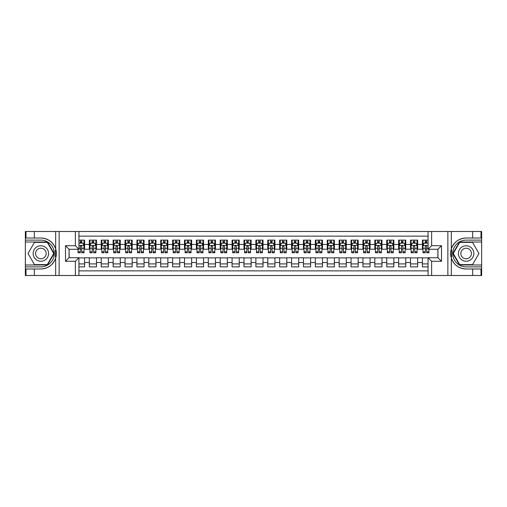 <?xml version="1.0" encoding="UTF-8"?>
<svg xmlns="http://www.w3.org/2000/svg" width="507" height="507" viewBox="0 0 507 507"><rect width="100%" height="100%" fill="white"/><g stroke="black" fill="none" stroke-linecap="round" stroke-linejoin="round"><path stroke-width="0.76" d="M78.94 275.504L428.06 275.504L428.06 257.721L437.934 257.721L437.934 249.279L428.06 249.279L428.06 231.496L78.94 231.496L78.94 249.279L69.066 249.279L69.066 257.721L78.94 257.721L78.94 275.504L34.33 275.504L34.33 268.995L40.871 268.995A15.495 15.495 0 0 0 55.669 258.101C56.575 255.04 56.575 251.966 55.669 248.899A15.495 15.495 0 0 0 40.871 238.005L34.33 238.005L34.33 231.496L25.35 231.496L25.35 264.977L47.5 264.977L54.129 253.5L47.5 242.023L25.35 242.023M428.06 240.115L422.413 240.115L422.413 244.463L417.654 244.463L417.654 249.216L422.413 249.216L422.413 244.463M417.654 244.463L417.654 240.115L410.518 240.115L410.518 244.463L405.758 244.463L405.758 249.216L410.518 249.216L410.518 244.463M405.758 244.463L405.758 240.115L398.622 240.115L398.622 244.463L393.863 244.463L393.863 249.216L398.622 249.216L398.622 244.463M393.863 244.463L393.863 240.115L386.727 240.115L386.727 244.463L381.967 244.463L381.967 249.216L386.727 249.216L386.727 244.463M381.967 244.463L381.967 240.115L374.831 240.115L374.831 244.463L370.072 244.463L370.072 249.216L374.831 249.216L374.831 244.463M370.072 244.463L370.072 240.115L362.936 240.115L362.936 244.463L358.176 244.463L358.176 249.216L362.936 249.216L362.936 244.463M358.176 244.463L358.176 240.115L351.04 240.115L351.04 244.463L346.281 244.463L346.281 249.216L351.04 249.216L351.04 244.463M346.281 244.463L346.281 240.115L339.145 240.115L339.145 244.463L334.386 244.463L334.386 249.216L339.145 249.216L339.145 244.463M334.386 244.463L334.386 240.115L327.249 240.115L327.249 244.463L322.49 244.463L322.49 249.216L327.249 249.216L327.249 244.463M322.49 244.463L322.49 240.115L315.354 240.115L315.354 244.463L310.595 244.463L310.595 249.216L315.354 249.216L315.354 244.463M310.595 244.463L310.595 240.115L303.459 240.115L303.459 244.463L298.699 244.463L298.699 249.216L303.459 249.216L303.459 244.463M298.699 244.463L298.699 240.115L291.563 240.115L291.563 244.463L286.804 244.463L286.804 249.216L291.563 249.216L291.563 244.463M286.804 244.463L286.804 240.115L279.668 240.115L279.668 244.463L274.914 244.463L274.914 249.216L279.668 249.216L279.668 244.463M274.914 244.463L274.914 240.115L267.772 240.115L267.772 244.463L263.019 244.463L263.019 249.216L267.772 249.216L267.772 244.463M263.019 244.463L263.019 240.115L255.877 240.115L255.877 244.463L251.123 244.463L251.123 249.216L255.877 249.216L255.877 244.463M251.123 244.463L251.123 240.115L243.981 240.115L243.981 244.463L239.228 244.463L239.228 249.216L243.981 249.216L243.981 244.463M239.228 244.463L239.228 240.115L232.086 240.115L232.086 244.463L227.332 244.463L227.332 249.216L232.086 249.216L232.086 244.463M227.332 244.463L227.332 240.115L220.196 240.115L220.196 244.463L215.437 244.463L215.437 249.216L220.196 249.216L220.196 244.463M215.437 244.463L215.437 240.115L208.301 240.115L208.301 244.463L203.541 244.463L203.541 249.216L208.301 249.216L208.301 244.463M203.541 244.463L203.541 240.115L196.405 240.115L196.405 244.463L191.646 244.463L191.646 249.216L196.405 249.216L196.405 244.463M191.646 244.463L191.646 240.115L184.51 240.115L184.51 244.463L179.751 244.463L179.751 249.216L184.51 249.216L184.51 244.463M179.751 244.463L179.751 240.115L172.614 240.115L172.614 244.463L167.855 244.463L167.855 249.216L172.614 249.216L172.614 244.463M167.855 244.463L167.855 240.115L160.719 240.115L160.719 244.463L155.96 244.463L155.96 249.216L160.719 249.216L160.719 244.463M155.96 244.463L155.96 240.115L148.824 240.115L148.824 244.463L144.064 244.463L144.064 249.216L148.824 249.216L148.824 244.463M144.064 244.463L144.064 240.115L136.928 240.115L136.928 244.463L132.169 244.463L132.169 249.216L136.928 249.216L136.928 244.463M132.169 244.463L132.169 240.115L125.033 240.115L125.033 244.463L120.273 244.463L120.273 249.216L125.033 249.216L125.033 244.463M120.273 244.463L120.273 240.115L113.137 240.115L113.137 244.463L108.378 244.463L108.378 249.216L113.137 249.216L113.137 244.463M108.378 244.463L108.378 240.115L101.242 240.115L101.242 244.463L96.482 244.463L96.482 249.216L101.242 249.216L101.242 244.463M96.482 244.463L96.482 240.115L89.346 240.115L89.346 249.216L84.587 249.216L84.587 240.115L78.94 240.115M78.94 266.885L84.587 266.885L84.587 257.784L89.346 257.784L89.346 266.885L96.482 266.885L96.482 257.784L101.242 257.784L101.242 262.537L96.482 262.537M101.242 262.537L101.242 266.885L108.378 266.885L108.378 257.784L113.137 257.784L113.137 262.537L108.378 262.537M113.137 262.537L113.137 266.885L120.273 266.885L120.273 257.784L125.033 257.784L125.033 262.537L120.273 262.537M125.033 262.537L125.033 266.885L132.169 266.885L132.169 257.784L136.928 257.784L136.928 262.537L132.169 262.537M136.928 262.537L136.928 266.885L144.064 266.885L144.064 257.784L148.824 257.784L148.824 262.537L144.064 262.537M148.824 262.537L148.824 266.885L155.96 266.885L155.96 257.784L160.719 257.784L160.719 262.537L155.96 262.537M160.719 262.537L160.719 266.885L167.855 266.885L167.855 257.784L172.614 257.784L172.614 262.537L167.855 262.537M172.614 262.537L172.614 266.885L179.751 266.885L179.751 257.784L184.51 257.784L184.51 262.537L179.751 262.537M184.51 262.537L184.51 266.885L191.646 266.885L191.646 257.784L196.405 257.784L196.405 262.537L191.646 262.537M196.405 262.537L196.405 266.885L203.541 266.885L203.541 257.784L208.301 257.784L208.301 262.537L203.541 262.537M208.301 262.537L208.301 266.885L215.437 266.885L215.437 257.784L220.196 257.784L220.196 262.537L215.437 262.537M220.196 262.537L220.196 266.885L227.332 266.885L227.332 257.784L232.086 257.784L232.086 262.537L227.332 262.537M232.086 262.537L232.086 266.885L239.228 266.885L239.228 257.784L243.981 257.784L243.981 262.537L239.228 262.537M243.981 262.537L243.981 266.885L251.123 266.885L251.123 257.784L255.877 257.784L255.877 262.537L251.123 262.537M255.877 262.537L255.877 266.885L263.019 266.885L263.019 257.784L267.772 257.784L267.772 262.537L263.019 262.537M267.772 262.537L267.772 266.885L274.914 266.885L274.914 257.784L279.668 257.784L279.668 262.537L274.914 262.537M279.668 262.537L279.668 266.885L286.804 266.885L286.804 257.784L291.563 257.784L291.563 262.537L286.804 262.537M291.563 262.537L291.563 266.885L298.699 266.885L298.699 257.784L303.459 257.784L303.459 262.537L298.699 262.537M303.459 262.537L303.459 266.885L310.595 266.885L310.595 257.784L315.354 257.784L315.354 262.537L310.595 262.537M315.354 262.537L315.354 266.885L322.49 266.885L322.49 257.784L327.249 257.784L327.249 262.537L322.49 262.537M327.249 262.537L327.249 266.885L334.386 266.885L334.386 257.784L339.145 257.784L339.145 262.537L334.386 262.537M339.145 262.537L339.145 266.885L346.281 266.885L346.281 257.784L351.04 257.784L351.04 262.537L346.281 262.537M351.04 262.537L351.04 266.885L358.176 266.885L358.176 257.784L362.936 257.784L362.936 262.537L358.176 262.537M362.936 262.537L362.936 266.885L370.072 266.885L370.072 257.784L374.831 257.784L374.831 262.537L370.072 262.537M374.831 262.537L374.831 266.885L381.967 266.885L381.967 257.784L386.727 257.784L386.727 262.537L381.967 262.537M386.727 262.537L386.727 266.885L393.863 266.885L393.863 257.784L398.622 257.784L398.622 262.537L393.863 262.537M398.622 262.537L398.622 266.885L405.758 266.885L405.758 257.784L410.518 257.784L410.518 262.537L405.758 262.537M410.518 262.537L410.518 266.885L417.654 266.885L417.654 257.784L422.413 257.784L422.413 262.537L417.654 262.537M428.06 236.135L78.94 236.135M78.94 270.865L428.06 270.865M422.413 262.537L422.413 266.885L428.06 266.885M69.123 249.279L69.123 257.721M437.877 257.721L437.877 249.279M80.309 243.094L81.735 243.094M83.991 243.094L84.587 243.094M80.309 249.102L81.735 249.102M83.991 249.102L84.587 249.102M78.94 257.898L84.587 257.898M78.94 263.906L84.587 263.906M89.346 249.102L89.942 249.102M92.198 249.102L93.63 249.102M95.886 249.102L96.482 249.102M89.346 243.094L89.942 243.094M92.198 243.094L93.63 243.094M95.886 243.094L96.482 243.094M89.346 257.898L96.482 257.898M89.346 263.906L96.482 263.906M101.242 257.898L108.378 257.898M101.242 263.906L108.378 263.906M101.242 243.094L101.837 243.094M104.093 243.094L105.526 243.094M107.782 243.094L108.378 243.094M101.242 249.102L101.837 249.102M104.093 249.102L105.526 249.102M107.782 249.102L108.378 249.102M113.137 257.898L120.273 257.898M113.137 263.906L120.273 263.906M113.137 243.094L113.733 243.094M115.989 243.094L117.421 243.094M119.677 243.094L120.273 243.094M113.137 249.102L113.733 249.102M115.989 249.102L117.421 249.102M119.677 249.102L120.273 249.102M125.033 257.898L132.169 257.898M125.033 263.906L132.169 263.906M125.033 243.094L125.628 243.094M127.884 243.094L129.317 243.094M131.573 243.094L132.169 243.094M125.033 249.102L125.628 249.102M127.884 249.102L129.317 249.102M131.573 249.102L132.169 249.102M136.928 257.898L144.064 257.898M136.928 263.906L144.064 263.906M136.928 243.094L137.524 243.094M139.78 243.094L141.212 243.094M143.468 243.094L144.064 243.094M136.928 249.102L137.524 249.102M139.78 249.102L141.212 249.102M143.468 249.102L144.064 249.102M148.824 257.898L155.96 257.898M148.824 263.906L155.96 263.906M148.824 243.094L149.419 243.094M151.675 243.094L153.101 243.094M155.364 243.094L155.96 243.094M148.824 249.102L149.419 249.102M151.675 249.102L153.101 249.102M155.364 249.102L155.96 249.102M160.719 257.898L167.855 257.898M160.719 263.906L167.855 263.906M160.719 243.094L161.315 243.094M163.571 243.094L164.997 243.094M167.259 243.094L167.855 243.094M160.719 249.102L161.315 249.102M163.571 249.102L164.997 249.102M167.259 249.102L167.855 249.102M172.614 257.898L179.751 257.898M172.614 263.906L179.751 263.906M172.614 243.094L173.21 243.094M175.466 243.094L176.892 243.094M179.155 243.094L179.751 243.094M172.614 249.102L173.21 249.102M175.466 249.102L176.892 249.102M179.155 249.102L179.751 249.102M184.51 257.898L191.646 257.898M184.51 263.906L191.646 263.906M184.51 243.094L185.106 243.094M187.362 243.094L188.788 243.094M191.05 243.094L191.646 243.094M184.51 249.102L185.106 249.102M187.362 249.102L188.788 249.102M191.05 249.102L191.646 249.102M196.405 257.898L203.541 257.898M196.405 263.906L203.541 263.906M196.405 243.094L196.995 243.094M199.257 243.094L200.683 243.094M202.946 243.094L203.541 243.094M196.405 249.102L196.995 249.102M199.257 249.102L200.683 249.102M202.946 249.102L203.541 249.102M208.301 257.898L215.437 257.898M208.301 263.906L215.437 263.906M208.301 243.094L208.89 243.094M211.153 243.094L212.579 243.094M214.841 243.094L215.437 243.094M208.301 249.102L208.89 249.102M211.153 249.102L212.579 249.102M214.841 249.102L215.437 249.102M220.196 257.898L227.332 257.898M220.196 263.906L227.332 263.906M220.196 243.094L220.786 243.094M223.048 243.094L224.474 243.094M226.737 243.094L227.332 243.094M220.196 249.102L220.786 249.102M223.048 249.102L224.474 249.102M226.737 249.102L227.332 249.102M232.086 257.898L239.228 257.898M232.086 263.906L239.228 263.906M232.086 243.094L232.681 243.094M234.944 243.094L236.37 243.094M238.632 243.094L239.228 243.094M232.086 249.102L232.681 249.102M234.944 249.102L236.37 249.102M238.632 249.102L239.228 249.102M243.981 257.898L251.123 257.898M243.981 263.906L251.123 263.906M243.981 243.094L244.577 243.094M246.839 243.094L248.265 243.094M250.528 243.094L251.123 243.094M243.981 249.102L244.577 249.102M246.839 249.102L248.265 249.102M250.528 249.102L251.123 249.102M255.877 257.898L263.019 257.898M255.877 263.906L263.019 263.906M255.877 243.094L256.472 243.094M258.735 243.094L260.161 243.094M262.423 243.094L263.019 243.094M255.877 249.102L256.472 249.102M258.735 249.102L260.161 249.102M262.423 249.102L263.019 249.102M267.772 257.898L274.914 257.898M267.772 263.906L274.914 263.906M267.772 243.094L268.368 243.094M270.63 243.094L272.056 243.094M274.319 243.094L274.914 243.094M267.772 249.102L268.368 249.102M270.63 249.102L272.056 249.102M274.319 249.102L274.914 249.102M279.668 257.898L286.804 257.898M279.668 263.906L286.804 263.906M279.668 243.094L280.263 243.094M282.526 243.094L283.952 243.094M286.214 243.094L286.804 243.094M279.668 249.102L280.263 249.102M282.526 249.102L283.952 249.102M286.214 249.102L286.804 249.102M291.563 257.898L298.699 257.898M291.563 263.906L298.699 263.906M291.563 243.094L292.159 243.094M294.421 243.094L295.847 243.094M298.11 243.094L298.699 243.094M291.563 249.102L292.159 249.102M294.421 249.102L295.847 249.102M298.11 249.102L298.699 249.102M303.459 257.898L310.595 257.898M303.459 263.906L310.595 263.906M303.459 243.094L304.054 243.094M306.317 243.094L307.743 243.094M310.005 243.094L310.595 243.094M303.459 249.102L304.054 249.102M306.317 249.102L307.743 249.102M310.005 249.102L310.595 249.102M315.354 257.898L322.49 257.898M315.354 263.906L322.49 263.906M315.354 243.094L315.95 243.094M318.212 243.094L319.638 243.094M321.894 243.094L322.49 243.094M315.354 249.102L315.95 249.102M318.212 249.102L319.638 249.102M321.894 249.102L322.49 249.102M327.249 257.898L334.386 257.898M327.249 263.906L334.386 263.906M327.249 243.094L327.845 243.094M330.108 243.094L331.534 243.094M333.79 243.094L334.386 243.094M327.249 249.102L327.845 249.102M330.108 249.102L331.534 249.102M333.79 249.102L334.386 249.102M339.145 257.898L346.281 257.898M339.145 263.906L346.281 263.906M339.145 243.094L339.741 243.094M342.003 243.094L343.429 243.094M345.685 243.094L346.281 243.094M339.145 249.102L339.741 249.102M342.003 249.102L343.429 249.102M345.685 249.102L346.281 249.102M351.04 257.898L358.176 257.898M351.04 263.906L358.176 263.906M351.04 243.094L351.636 243.094M353.899 243.094L355.325 243.094M357.581 243.094L358.176 243.094M351.04 249.102L351.636 249.102M353.899 249.102L355.325 249.102M357.581 249.102L358.176 249.102M362.936 257.898L370.072 257.898M362.936 263.906L370.072 263.906M362.936 243.094L363.532 243.094M365.788 243.094L367.22 243.094M369.476 243.094L370.072 243.094M362.936 249.102L363.532 249.102M365.788 249.102L367.22 249.102M369.476 249.102L370.072 249.102M374.831 257.898L381.967 257.898M374.831 263.906L381.967 263.906M374.831 243.094L375.427 243.094M377.683 243.094L379.116 243.094M381.372 243.094L381.967 243.094M374.831 249.102L375.427 249.102M377.683 249.102L379.116 249.102M381.372 249.102L381.967 249.102M386.727 257.898L393.863 257.898M386.727 263.906L393.863 263.906M386.727 243.094L387.323 243.094M389.579 243.094L391.011 243.094M393.267 243.094L393.863 243.094M386.727 249.102L387.323 249.102M389.579 249.102L391.011 249.102M393.267 249.102L393.863 249.102M398.622 257.898L405.758 257.898M398.622 263.906L405.758 263.906M398.622 243.094L399.218 243.094M401.474 243.094L402.907 243.094M405.163 243.094L405.758 243.094M398.622 249.102L399.218 249.102M401.474 249.102L402.907 249.102M405.163 249.102L405.758 249.102M410.518 257.898L417.654 257.898M410.518 263.906L417.654 263.906M410.518 243.094L411.114 243.094M413.37 243.094L414.802 243.094M417.058 243.094L417.654 243.094M410.518 249.102L411.114 249.102M413.37 249.102L414.802 249.102M417.058 249.102L417.654 249.102M422.413 257.898L428.06 257.898M422.413 263.906L428.06 263.906M422.413 243.094L423.009 243.094M425.265 243.094L426.691 243.094M422.413 249.102L423.009 249.102M425.265 249.102L426.691 249.102M81.735 241.662L80.309 241.662M78.046 251.814L78.046 252.784L80.309 252.784L80.309 251.814L78.046 251.814L78.046 249.279M83.129 243.804L83.991 243.804L83.991 252.784L81.735 252.784L81.735 246.421L81.183 245.73L80.315 246.326L80.309 251.814M83.991 243.804L83.991 240.115M83.991 245.527L82.806 243.151L79.238 243.151L78.94 243.747M80.309 243.151L80.309 240.115M81.735 240.115L81.735 243.151M44.736 246.801A7.732 7.732 0 0 0 34.178 249.634A7.732 7.732 0 0 0 37.005 260.199A7.732 7.732 0 0 0 47.569 257.366A7.732 7.732 0 0 0 44.736 246.801M43.52 248.918A5.292 5.292 0 0 0 36.289 250.851A5.292 5.292 0 0 0 38.228 258.082A5.292 5.292 0 0 0 45.459 256.149A5.292 5.292 0 0 0 43.52 248.918M47.297 264.622L34.451 264.622L28.031 253.5L34.451 242.378L47.297 242.378L53.717 253.5L47.297 264.622M469.995 246.801A7.732 7.732 0 0 0 459.431 249.634A7.732 7.732 0 0 0 462.264 260.199A7.732 7.732 0 0 0 472.822 257.366A7.732 7.732 0 0 0 469.995 246.801M468.772 248.918A5.292 5.292 0 0 0 461.541 250.851A5.292 5.292 0 0 0 463.48 258.082A5.292 5.292 0 0 0 470.711 256.149A5.292 5.292 0 0 0 468.772 248.918M472.549 264.622L459.703 264.622L453.283 253.5L459.703 242.378L472.549 242.378L478.969 253.5L472.549 264.622M55.415 257.074L55.947 257.074A15.495 15.495 0 0 0 55.954 249.932L55.415 249.932L55.415 257.163L55.928 257.163M34.33 231.496L55.669 231.496L55.669 248.899C53.083 242.08 48.152 238.448 40.871 238.005M40.871 268.995C48.152 268.552 53.083 264.92 55.669 258.101L55.669 275.504M75.372 275.504L75.372 261.289L65.498 261.289L65.498 245.711L75.372 245.711L75.372 231.496L59.135 231.496L59.135 275.504M34.33 275.504L25.35 275.504L25.35 264.977M25.35 266.885L40.871 266.885A13.385 13.385 0 0 0 54.255 253.5A13.385 13.385 0 0 0 40.871 240.115L25.35 240.115M55.669 231.496L59.135 231.496M75.372 231.496L78.94 231.496M34.33 268.995L26.003 268.995L26.003 275.504M34.33 238.005L26.003 238.005L26.003 231.496M75.372 261.289L78.94 257.721M65.498 261.289L69.066 257.721M65.498 245.711L69.066 249.279M75.372 245.711L78.94 249.279M55.415 249.932L55.928 249.843M56.309 254.831L56.359 252.955M56.207 251.263L56.125 250.756M451.585 249.926L451.053 249.926A15.495 15.495 0 0 0 451.046 257.068L451.585 257.068L451.585 249.837L451.072 249.837M428.06 231.496L472.67 231.496L472.67 238.005L466.129 238.005A15.495 15.495 0 0 0 451.331 248.899C450.425 251.96 450.425 255.034 451.331 258.101A15.495 15.495 0 0 0 466.129 268.995L472.67 268.995L472.67 275.504L481.65 275.504L481.65 242.023L459.5 242.023L452.871 253.5L459.5 264.977L481.65 264.977M472.67 275.504L451.331 275.504L451.331 258.101C453.917 264.92 458.848 268.552 466.129 268.995M466.129 238.005C458.848 238.448 453.917 242.08 451.331 248.899L451.331 231.496M431.628 231.496L431.628 245.711L441.502 245.711L441.502 261.289L431.628 261.289L431.628 275.504L447.865 275.504L447.865 231.496M472.67 231.496L481.65 231.496L481.65 242.023M481.65 240.115L466.129 240.115A13.385 13.385 0 0 0 452.745 253.5A13.385 13.385 0 0 0 466.129 266.885L481.65 266.885M451.331 275.504L447.865 275.504M431.628 275.504L428.06 275.504M472.67 238.005L480.997 238.005L480.997 231.496M472.67 268.995L480.997 268.995L480.997 275.504M431.628 245.711L428.06 249.279M441.502 245.711L437.934 249.279M441.502 261.289L437.934 257.721M431.628 261.289L428.06 257.721M451.585 257.068L451.072 257.157M450.691 252.169L450.641 254.045M450.793 255.737L450.875 256.244M93.63 241.662L92.198 241.662M95.886 251.814L93.63 251.814L93.63 252.784L95.886 252.784L95.886 245.527L94.701 243.151L91.133 243.151L89.942 245.527L89.942 252.784L92.198 252.784L92.198 251.814L89.942 251.814M89.942 245.527L89.942 240.115M95.886 245.527L95.886 240.115M92.198 243.151L92.198 240.115M93.63 240.115L93.63 243.151M93.63 251.814L93.63 246.421L92.838 245.711L92.198 246.421L92.198 251.814M105.526 241.662L104.093 241.662M107.782 251.814L105.526 251.814L105.526 252.784L107.782 252.784L107.782 245.527L106.597 243.151L103.029 243.151L101.837 245.527L101.837 252.784L104.093 252.784L104.093 251.814L101.837 251.814M101.837 245.527L101.837 240.115M107.782 245.527L107.782 240.115M104.093 243.151L104.093 240.115M105.526 240.115L105.526 243.151M105.526 251.814L105.526 246.421L104.734 245.711L104.093 246.421L104.093 251.814M117.421 241.662L115.989 241.662M119.677 251.814L117.421 251.814L117.421 252.784L119.677 252.784L119.677 245.527L118.492 243.151L114.918 243.151L113.733 245.527L113.733 252.784L115.989 252.784L115.989 251.814L113.733 251.814M113.733 245.527L113.733 240.115M119.677 245.527L119.677 240.115M115.989 243.151L115.989 240.115M117.421 240.115L117.421 243.151M117.421 251.814L117.421 246.421L116.629 245.711L115.995 246.326L115.989 251.814M129.317 241.662L127.884 241.662M131.573 251.814L129.317 251.814L129.317 252.784L131.573 252.784L131.573 245.527L130.388 243.151L126.813 243.151L125.628 245.527L125.628 252.784L127.884 252.784L127.884 251.814L125.628 251.814M125.628 245.527L125.628 240.115M131.573 245.527L131.573 240.115M127.884 243.151L127.884 240.115M129.317 240.115L129.317 243.151M129.317 251.814L129.317 246.421L128.525 245.711L127.891 246.326L127.884 251.814M141.212 241.662L139.78 241.662M143.468 251.814L141.212 251.814L141.212 252.784L143.468 252.784L143.468 245.527L142.277 243.151L138.709 243.151L137.524 245.527L137.524 252.784L139.78 252.784L139.78 251.814L137.524 251.814M137.524 245.527L137.524 240.115M143.468 245.527L143.468 240.115M139.78 243.151L139.78 240.115M141.212 240.115L141.212 243.151M141.212 251.814L141.212 246.421L140.42 245.711L139.786 246.326L139.78 251.814M153.101 241.662L151.675 241.662M155.364 251.814L153.101 251.814L153.101 252.784L155.364 252.784L155.364 245.527L154.172 243.151L150.604 243.151L149.419 245.527L149.419 252.784L151.675 252.784L151.675 251.814L149.419 251.814M149.419 245.527L149.419 240.115M155.364 245.527L155.364 240.115M151.675 243.151L151.675 240.115M153.101 240.115L153.101 243.151M153.101 251.814L153.101 246.421L152.315 245.711L151.682 246.326L151.675 251.814M164.997 241.662L163.571 241.662M167.259 251.814L164.997 251.814L164.997 252.784L167.259 252.784L167.259 245.527L166.068 243.151L162.5 243.151L161.315 245.527L161.315 252.784L163.571 252.784L163.571 251.814L161.315 251.814M161.315 245.527L161.315 240.115M167.259 245.527L167.259 240.115M163.571 243.151L163.571 240.115M164.997 240.115L164.997 243.151M164.997 251.814L164.997 246.421L164.211 245.711L163.577 246.326L163.571 251.814M176.892 241.662L175.466 241.662M179.155 251.814L176.892 251.814L176.892 252.784L179.155 252.784L179.155 245.527L177.963 243.151L174.395 243.151L173.21 245.527L173.21 252.784L175.466 252.784L175.466 251.814L173.21 251.814M173.21 245.527L173.21 240.115M179.155 245.527L179.155 240.115M175.466 243.151L175.466 240.115M176.892 240.115L176.892 243.151M176.892 251.814L176.892 246.421L176.106 245.711L175.473 246.326L175.466 251.814M188.788 241.662L187.362 241.662M191.05 251.814L188.788 251.814L188.788 252.784L191.05 252.784L191.05 245.527L189.859 243.151L186.291 243.151L185.106 245.527L185.106 252.784L187.362 252.784L187.362 251.814L185.106 251.814M185.106 245.527L185.106 240.115M191.05 245.527L191.05 240.115M187.362 243.151L187.362 240.115M188.788 240.115L188.788 243.151M188.788 251.814L188.788 246.421L188.002 245.711L187.368 246.326L187.362 251.814M200.683 241.662L199.257 241.662M202.946 251.814L200.683 251.814L200.683 252.784L202.946 252.784L202.946 245.527L201.754 243.151L198.186 243.151L196.995 245.527L196.995 252.784L199.257 252.784L199.257 251.814L196.995 251.814M196.995 245.527L196.995 240.115M202.946 245.527L202.946 240.115M199.257 243.151L199.257 240.115M200.683 240.115L200.683 243.151M200.683 251.814L200.683 246.421L199.897 245.711L199.264 246.326L199.257 251.814M212.579 241.662L211.153 241.662M214.841 251.814L212.579 251.814L212.579 252.784L214.841 252.784L214.841 245.527L213.65 243.151L210.082 243.151L208.89 245.527L208.89 252.784L211.153 252.784L211.153 251.814L208.89 251.814M208.89 245.527L208.89 240.115M214.841 245.527L214.841 240.115M211.153 243.151L211.153 240.115M212.579 240.115L212.579 243.151M212.579 251.814L212.579 246.421L211.793 245.711L211.159 246.326L211.153 251.814M224.474 241.662L223.048 241.662M226.737 251.814L224.474 251.814L224.474 252.784L226.737 252.784L226.737 245.527L225.545 243.151L221.977 243.151L220.786 245.527L220.786 252.784L223.048 252.784L223.048 251.814L220.786 251.814M220.786 245.527L220.786 240.115M226.737 245.527L226.737 240.115M223.048 243.151L223.048 240.115M224.474 240.115L224.474 243.151M224.474 251.814L224.474 246.421L223.688 245.711L223.055 246.326L223.048 251.814M236.37 241.662L234.944 241.662M238.632 251.814L236.37 251.814L236.37 252.784L238.632 252.784L238.632 245.527L237.441 243.151L233.873 243.151L232.681 245.527L232.681 252.784L234.944 252.784L234.944 251.814L232.681 251.814M232.681 245.527L232.681 240.115M238.632 245.527L238.632 240.115M234.944 243.151L234.944 240.115M236.37 240.115L236.37 243.151M236.37 251.814L236.37 246.421L235.584 245.711L234.95 246.326L234.944 251.814M248.265 241.662L246.839 241.662M250.528 251.814L248.265 251.814L248.265 252.784L250.528 252.784L250.528 245.527L249.336 243.151L245.768 243.151L244.577 245.527L244.577 252.784L246.839 252.784L246.839 251.814L244.577 251.814M244.577 245.527L244.577 240.115M250.528 245.527L250.528 240.115M246.839 243.151L246.839 240.115M248.265 240.115L248.265 243.151M248.265 251.814L248.265 246.421L247.479 245.711L246.846 246.326L246.839 251.814M260.161 241.662L258.735 241.662M262.423 251.814L260.161 251.814L260.161 252.784L262.423 252.784L262.423 245.527L261.232 243.151L257.664 243.151L256.472 245.527L256.472 252.784L258.735 252.784L258.735 251.814L256.472 251.814M256.472 245.527L256.472 240.115M262.423 245.527L262.423 240.115M258.735 243.151L258.735 240.115M260.161 240.115L260.161 243.151M260.161 251.814L260.161 246.421L259.375 245.711L258.741 246.326L258.735 251.814M272.056 241.662L270.63 241.662M274.319 251.814L272.056 251.814L272.056 252.784L274.319 252.784L274.319 245.527L273.127 243.151L269.559 243.151L268.368 245.527L268.368 252.784L270.63 252.784L270.63 251.814L268.368 251.814M268.368 245.527L268.368 240.115M274.319 245.527L274.319 240.115M270.63 243.151L270.63 240.115M272.056 240.115L272.056 243.151M272.056 251.814L272.056 246.421L271.27 245.711L270.637 246.326L270.63 251.814M283.952 241.662L282.526 241.662M286.214 251.814L283.952 251.814L283.952 252.784L286.214 252.784L286.214 245.527L285.023 243.151L281.455 243.151L280.263 245.527L280.263 252.784L282.526 252.784L282.526 251.814L280.263 251.814M280.263 245.527L280.263 240.115M286.214 245.527L286.214 240.115M282.526 243.151L282.526 240.115M283.952 240.115L283.952 243.151M283.952 251.814L283.952 246.421L283.166 245.711L282.532 246.326L282.526 251.814M295.847 241.662L294.421 241.662M298.11 251.814L295.847 251.814L295.847 252.784L298.11 252.784L298.11 245.527L296.918 243.151L293.35 243.151L292.159 245.527L292.159 252.784L294.421 252.784L294.421 251.814L292.159 251.814M292.159 245.527L292.159 240.115M298.11 245.527L298.11 240.115M294.421 243.151L294.421 240.115M295.847 240.115L295.847 243.151M295.847 251.814L295.847 246.421L295.055 245.711L294.428 246.326L294.421 251.814M307.743 241.662L306.317 241.662M310.005 251.814L307.743 251.814L307.743 252.784L310.005 252.784L310.005 245.527L308.814 243.151L305.246 243.151L304.054 245.527L304.054 252.784L306.317 252.784L306.317 251.814L304.054 251.814M304.054 245.527L304.054 240.115M310.005 245.527L310.005 240.115M306.317 243.151L306.317 240.115M307.743 240.115L307.743 243.151M307.743 251.814L307.743 246.421L306.95 245.711L306.323 246.326L306.317 251.814M319.638 241.662L318.212 241.662M321.894 251.814L319.638 251.814L319.638 252.784L321.894 252.784L321.894 245.527L320.709 243.151L317.141 243.151L315.95 245.527L315.95 252.784L318.212 252.784L318.212 251.814L315.95 251.814M315.95 245.527L315.95 240.115M321.894 245.527L321.894 240.115M318.212 243.151L318.212 240.115M319.638 240.115L319.638 243.151M319.638 251.814L319.638 246.421L318.846 245.711L318.219 246.326L318.212 251.814M331.534 241.662L330.108 241.662M333.79 251.814L331.534 251.814L331.534 252.784L333.79 252.784L333.79 245.527L332.605 243.151L329.037 243.151L327.845 245.527L327.845 252.784L330.108 252.784L330.108 251.814L327.845 251.814M327.845 245.527L327.845 240.115M333.79 245.527L333.79 240.115M330.108 243.151L330.108 240.115M331.534 240.115L331.534 243.151M331.534 251.814L331.534 246.421L330.741 245.711L330.114 246.326L330.108 251.814M343.429 241.662L342.003 241.662M345.685 251.814L343.429 251.814L343.429 252.784L345.685 252.784L345.685 245.527L344.5 243.151L340.932 243.151L339.741 245.527L339.741 252.784L342.003 252.784L342.003 251.814L339.741 251.814M339.741 245.527L339.741 240.115M345.685 245.527L345.685 240.115M342.003 243.151L342.003 240.115M343.429 240.115L343.429 243.151M343.429 251.814L343.429 246.421L342.637 245.711L342.01 246.326L342.003 251.814M355.325 241.662L353.899 241.662M357.581 251.814L355.325 251.814L355.325 252.784L357.581 252.784L357.581 245.527L356.396 243.151L352.828 243.151L351.636 245.527L351.636 252.784L353.899 252.784L353.899 251.814L351.636 251.814M351.636 245.527L351.636 240.115M357.581 245.527L357.581 240.115M353.899 243.151L353.899 240.115M355.325 240.115L355.325 243.151M355.325 251.814L355.325 246.421L354.532 245.711L353.905 246.326L353.899 251.814M367.22 241.662L365.788 241.662M369.476 251.814L367.22 251.814L367.22 252.784L369.476 252.784L369.476 245.527L368.291 243.151L364.723 243.151L363.532 245.527L363.532 252.784L365.788 252.784L365.788 251.814L363.532 251.814M363.532 245.527L363.532 240.115M369.476 245.527L369.476 240.115M365.788 243.151L365.788 240.115M367.22 240.115L367.22 243.151M367.22 251.814L367.22 246.421L366.428 245.711L365.788 246.421L365.788 251.814M379.116 241.662L377.683 241.662M381.372 251.814L379.116 251.814L379.116 252.784L381.372 252.784L381.372 245.527L380.187 243.151L376.612 243.151L375.427 245.527L375.427 252.784L377.683 252.784L377.683 251.814L375.427 251.814M375.427 245.527L375.427 240.115M381.372 245.527L381.372 240.115M377.683 243.151L377.683 240.115M379.116 240.115L379.116 243.151M379.116 251.814L379.116 246.421L378.323 245.711L377.69 246.326L377.683 251.814M391.011 241.662L389.579 241.662M393.267 251.814L391.011 251.814L391.011 252.784L393.267 252.784L393.267 245.527L392.082 243.151L388.508 243.151L387.323 245.527L387.323 252.784L389.579 252.784L389.579 251.814L387.323 251.814M387.323 245.527L387.323 240.115M393.267 245.527L393.267 240.115M389.579 243.151L389.579 240.115M391.011 240.115L391.011 243.151M391.011 251.814L391.011 246.421L390.219 245.711L389.585 246.326L389.579 251.814M402.907 241.662L401.474 241.662M405.163 251.814L402.907 251.814L402.907 252.784L405.163 252.784L405.163 245.527L403.971 243.151L400.403 243.151L399.218 245.527L399.218 252.784L401.474 252.784L401.474 251.814L399.218 251.814M399.218 245.527L399.218 240.115M405.163 245.527L405.163 240.115M401.474 243.151L401.474 240.115M402.907 240.115L402.907 243.151M402.907 251.814L402.907 246.421L402.114 245.711L401.481 246.326L401.474 251.814M414.802 241.662L413.37 241.662M417.058 251.814L414.802 251.814L414.802 252.784L417.058 252.784L417.058 245.527L415.867 243.151L412.299 243.151L411.114 245.527L411.114 252.784L413.37 252.784L413.37 251.814L411.114 251.814M411.114 245.527L411.114 240.115M417.058 245.527L417.058 240.115M413.37 243.151L413.37 240.115M414.802 240.115L414.802 243.151M414.802 251.814L414.802 246.421L414.01 245.711L413.376 246.326L413.37 251.814M426.691 241.662L425.265 241.662M428.06 243.747L427.762 243.151L424.194 243.151L423.009 245.527L423.009 252.784L425.265 252.784L425.265 251.814L423.009 251.814M423.009 245.527L423.009 240.115M428.954 249.279L428.954 252.784L426.691 252.784L426.691 246.421L426.362 245.819L425.677 245.775L425.272 246.326L425.265 251.814M425.265 243.151L425.265 240.115M426.691 240.115L426.691 243.151M89.346 262.537L84.587 262.537M89.346 244.463L84.587 244.463M83.966 245.47L78.94 245.47M83.991 251.814L81.735 251.814M80.309 248.284L78.94 248.284M83.991 248.284L81.735 248.284M81.735 242.422L80.309 242.422M95.861 245.47L89.973 245.47M89.942 243.804L90.804 243.804M95.024 243.804L95.886 243.804M92.198 248.284L89.942 248.284M95.886 248.284L93.63 248.284M93.63 242.422L92.198 242.422M107.757 245.47L101.869 245.47M101.837 243.804L102.699 243.804M106.92 243.804L107.782 243.804M104.093 248.284L101.837 248.284M107.782 248.284L105.526 248.284M105.526 242.422L104.093 242.422M119.652 245.47L113.758 245.47M113.733 243.804L114.595 243.804M118.815 243.804L119.677 243.804M115.989 248.284L113.733 248.284M119.677 248.284L117.421 248.284M117.421 242.422L115.989 242.422M131.547 245.47L125.654 245.47M125.628 243.804L126.49 243.804M130.711 243.804L131.573 243.804M127.884 248.284L125.628 248.284M131.573 248.284L129.317 248.284M129.317 242.422L127.884 242.422M143.437 245.47L137.549 245.47M137.524 243.804L138.386 243.804M142.606 243.804L143.468 243.804M139.78 248.284L137.524 248.284M143.468 248.284L141.212 248.284M141.212 242.422L139.78 242.422M155.332 245.47L149.445 245.47M149.419 243.804L150.281 243.804M154.502 243.804L155.364 243.804M151.675 248.284L149.419 248.284M155.364 248.284L153.101 248.284M153.101 242.422L151.675 242.422M167.228 245.47L161.34 245.47M161.315 243.804L162.177 243.804M166.397 243.804L167.259 243.804M163.571 248.284L161.315 248.284M167.259 248.284L164.997 248.284M164.997 242.422L163.571 242.422M179.123 245.47L173.236 245.47M173.21 243.804L174.072 243.804M178.293 243.804L179.155 243.804M175.466 248.284L173.21 248.284M179.155 248.284L176.892 248.284M176.892 242.422L175.466 242.422M191.019 245.47L185.131 245.47M185.106 243.804L185.968 243.804M190.188 243.804L191.05 243.804M187.362 248.284L185.106 248.284M191.05 248.284L188.788 248.284M188.788 242.422L187.362 242.422M202.914 245.47L197.027 245.47M196.995 243.804L197.863 243.804M202.084 243.804L202.946 243.804M199.257 248.284L196.995 248.284M202.946 248.284L200.683 248.284M200.683 242.422L199.257 242.422M214.81 245.47L208.922 245.47M208.89 243.804L209.752 243.804M213.979 243.804L214.841 243.804M211.153 248.284L208.89 248.284M214.841 248.284L212.579 248.284M212.579 242.422L211.153 242.422M226.705 245.47L220.818 245.47M220.786 243.804L221.648 243.804M225.875 243.804L226.737 243.804M223.048 248.284L220.786 248.284M226.737 248.284L224.474 248.284M224.474 242.422L223.048 242.422M238.601 245.47L232.713 245.47M232.681 243.804L233.543 243.804M237.77 243.804L238.632 243.804M234.944 248.284L232.681 248.284M238.632 248.284L236.37 248.284M236.37 242.422L234.944 242.422M250.496 245.47L244.608 245.47M244.577 243.804L245.439 243.804M249.666 243.804L250.528 243.804M246.839 248.284L244.577 248.284M250.528 248.284L248.265 248.284M248.265 242.422L246.839 242.422M262.392 245.47L256.504 245.47M256.472 243.804L257.334 243.804M261.561 243.804L262.423 243.804M258.735 248.284L256.472 248.284M262.423 248.284L260.161 248.284M260.161 242.422L258.735 242.422M274.287 245.47L268.399 245.47M268.368 243.804L269.23 243.804M273.457 243.804L274.319 243.804M270.63 248.284L268.368 248.284M274.319 248.284L272.056 248.284M272.056 242.422L270.63 242.422M286.182 245.47L280.295 245.47M280.263 243.804L281.125 243.804M285.352 243.804L286.214 243.804M282.526 248.284L280.263 248.284M286.214 248.284L283.952 248.284M283.952 242.422L282.526 242.422M298.078 245.47L292.19 245.47M292.159 243.804L293.021 243.804M297.248 243.804L298.11 243.804M294.421 248.284L292.159 248.284M298.11 248.284L295.847 248.284M295.847 242.422L294.421 242.422M309.973 245.47L304.086 245.47M304.054 243.804L304.916 243.804M309.137 243.804L310.005 243.804M306.317 248.284L304.054 248.284M310.005 248.284L307.743 248.284M307.743 242.422L306.317 242.422M321.869 245.47L315.981 245.47M315.95 243.804L316.812 243.804M321.032 243.804L321.894 243.804M318.212 248.284L315.95 248.284M321.894 248.284L319.638 248.284M319.638 242.422L318.212 242.422M333.764 245.47L327.877 245.47M327.845 243.804L328.707 243.804M332.928 243.804L333.79 243.804M330.108 248.284L327.845 248.284M333.79 248.284L331.534 248.284M331.534 242.422L330.108 242.422M345.66 245.47L339.772 245.47M339.741 243.804L340.603 243.804M344.823 243.804L345.685 243.804M342.003 248.284L339.741 248.284M345.685 248.284L343.429 248.284M343.429 242.422L342.003 242.422M357.555 245.47L351.668 245.47M351.636 243.804L352.498 243.804M356.719 243.804L357.581 243.804M353.899 248.284L351.636 248.284M357.581 248.284L355.325 248.284M355.325 242.422L353.899 242.422M369.451 245.47L363.563 245.47M363.532 243.804L364.394 243.804M368.614 243.804L369.476 243.804M365.788 248.284L363.532 248.284M369.476 248.284L367.22 248.284M367.22 242.422L365.788 242.422M381.346 245.47L375.453 245.47M375.427 243.804L376.289 243.804M380.51 243.804L381.372 243.804M377.683 248.284L375.427 248.284M381.372 248.284L379.116 248.284M379.116 242.422L377.683 242.422M393.242 245.47L387.348 245.47M387.323 243.804L388.185 243.804M392.405 243.804L393.267 243.804M389.579 248.284L387.323 248.284M393.267 248.284L391.011 248.284M391.011 242.422L389.579 242.422M405.131 245.47L399.243 245.47M399.218 243.804L400.08 243.804M404.301 243.804L405.163 243.804M401.474 248.284L399.218 248.284M405.163 248.284L402.907 248.284M402.907 242.422L401.474 242.422M417.027 245.47L411.139 245.47M411.114 243.804L411.976 243.804M416.196 243.804L417.058 243.804M413.37 248.284L411.114 248.284M417.058 248.284L414.802 248.284M414.802 242.422L413.37 242.422M428.06 245.47L423.034 245.47M423.009 243.804L423.871 243.804M428.954 251.814L426.691 251.814M425.265 248.284L423.009 248.284M428.06 248.284L426.691 248.284M426.691 242.422L425.265 242.422"/></g></svg>

